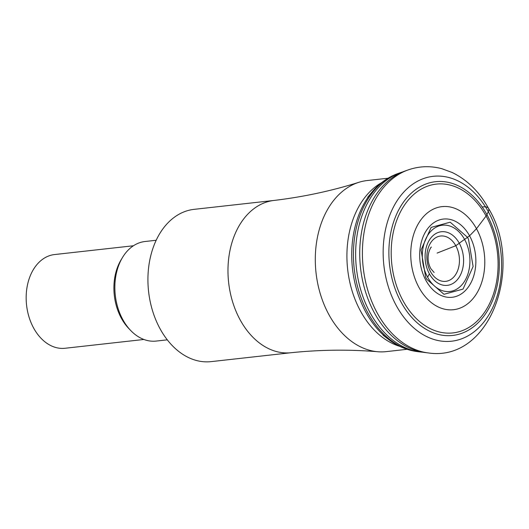 <?xml version="1.0" encoding="UTF-8"?>
<svg xmlns="http://www.w3.org/2000/svg" width="529" height="529" viewBox="0 0 529 529"><rect width="100%" height="100%" fill="white"/><g stroke="black" fill="none" stroke-linecap="round" stroke-linejoin="round"><path stroke-width="0.79" d="M428.669 272.442A26.972 19.137 -96.4 0 1 432.662 235.974A26.972 19.137 -96.4 0 1 459.278 243.228A26.972 19.137 -96.4 0 1 460.012 244.649A26.972 19.137 -96.4 0 1 456.018 281.117A26.972 19.137 -96.4 0 1 429.403 273.863A26.972 19.137 -96.4 0 1 428.669 272.442M465.487 241.164A33.347 23.66 -96.4 0 1 460.547 286.255A33.347 23.66 -96.4 0 1 427.65 277.282A33.347 23.66 -96.4 0 1 426.744 275.53A33.347 23.66 -96.4 0 1 431.684 230.439A33.347 23.66 -96.4 0 1 464.581 239.412A33.347 23.66 -96.4 0 1 465.487 241.164M425.977 280.515A39.358 27.925 83.6 0 0 465.5 290.414A39.358 27.925 83.6 0 0 469.567 235.815A39.358 27.925 83.6 0 0 430.037 225.916A39.358 27.925 83.6 0 0 425.977 280.515M419.047 287.617A51.862 36.799 -96.4 0 1 424.41 215.667A51.862 36.799 -96.4 0 1 476.49 228.713A51.862 36.799 -96.4 0 1 471.134 300.664A51.862 36.799 -96.4 0 1 419.047 287.617M428.391 352.949L425.197 352.559A92.582 65.689 -96.4 0 1 420.965 351.864A92.582 65.689 -96.4 0 1 374.558 313.181A92.582 65.689 -96.4 0 1 400.989 172.666A92.582 65.689 -96.4 0 1 404.969 171.052L407.991 169.974A93.329 66.224 83.6 0 0 377.349 313.247A93.329 66.224 83.6 0 0 428.391 352.949C490.489 362.153 524.087 266.927 488.545 208.426C479.426 191.875 467.325 179.906 452.222 172.514L441.728 168.665C430.302 165.67 419.054 166.106 407.991 169.974M402.662 171.938A91.438 64.882 83.6 0 0 400.341 172.699A91.438 64.882 83.6 0 0 370.293 313.082A91.438 64.882 83.6 0 0 420.33 351.977A91.438 64.882 83.6 0 0 422.757 352.202M399.838 346.369A86.075 61.073 -96.4 0 1 360.699 311.436A86.075 61.073 -96.4 0 1 381.594 182.677M388.035 178.22L367.212 180.541A86.075 61.073 83.6 0 0 358.94 182.287A86.075 61.073 83.6 0 0 329.084 314.96A86.075 61.073 83.6 0 0 377.832 351.739A86.075 61.073 83.6 0 0 386.282 351.62L407.105 349.299M274.068 200.438L194.13 209.345A76.612 54.361 83.6 0 0 151.545 252.756A76.612 54.361 83.6 0 0 160.188 328.998A76.612 54.361 83.6 0 0 160.227 329.071A76.612 54.361 83.6 0 0 211.104 361.631L291.043 352.724M156.187 240.259L145.065 241.502A50.096 35.549 83.6 0 0 117.22 269.883A50.096 35.549 83.6 0 0 122.873 319.734A50.096 35.549 83.6 0 0 156.161 341.073L167.283 339.836M133.453 245.76L54.593 254.548A47.147 33.453 83.6 0 0 28.387 281.263A47.147 33.453 83.6 0 0 33.704 328.178A47.147 33.453 83.6 0 0 65.041 348.267L143.901 339.473M437.086 253.087L455.793 245.721A586.615 207.923 -28.8 0 0 459.278 243.228A58.765 20.829 151.2 0 1 464.581 239.412L469.567 235.815L476.49 228.713L486.098 215.997A11.79 4.179 -28.8 0 0 486.931 214.648L488.313 211.653A17.682 6.269 -28.8 0 0 482.455 206.951M397.801 173.598C387.856 177.222 379.227 183.411 371.913 192.172A89.5 63.506 83.6 0 0 371.9 192.186A89.5 63.506 83.6 0 0 366.061 312.573A89.5 63.506 83.6 0 0 388.293 339.228A89.5 63.506 83.6 0 0 388.306 339.241C397.365 346.178 407.145 350.317 417.646 351.653A90.816 64.439 -96.4 0 1 367.972 313.023A90.816 64.439 -96.4 0 1 397.801 173.598A90.816 64.439 -96.4 0 1 397.821 173.591A90.816 64.439 -96.4 0 1 399.084 173.162M420.33 351.977L417.672 351.659A90.816 64.439 -96.4 0 1 417.646 351.653M455.793 245.721A22.82 16.194 -96.4 0 1 453.439 277.375A22.82 16.194 -96.4 0 1 430.52 271.635A22.82 16.194 -96.4 0 1 432.881 239.981A22.82 16.194 -96.4 0 1 455.793 245.721M427.65 277.289A58.765 20.829 151.2 0 1 429.403 273.863M426.672 279.173L425.666 277.236L421.064 249.986L431.128 227.391L450.186 222.187L467.497 237.309L468.502 239.247L473.105 266.49L463.04 289.092L443.983 294.296L426.672 279.173M403.177 301.027A74.873 53.125 83.6 0 0 478.361 319.866A74.873 53.125 83.6 0 0 486.098 215.997A74.873 53.125 83.6 0 0 410.907 197.165A74.873 53.125 83.6 0 0 403.177 301.027M486.931 214.648A77.353 54.884 83.6 0 0 409.248 195.194A77.353 54.884 83.6 0 0 401.26 302.495A77.353 54.884 83.6 0 0 478.937 321.956A77.353 54.884 83.6 0 0 486.931 214.648M488.313 211.653A82.96 58.871 -96.4 0 1 479.75 326.743A82.96 58.871 -96.4 0 1 396.433 305.874A82.96 58.871 -96.4 0 1 405.002 190.784A82.96 58.871 -96.4 0 1 488.313 211.653M291.168 352.711A76.612 54.361 -96.4 0 1 290.924 352.737A76.612 54.361 -96.4 0 1 240.259 320.071A76.612 54.361 -96.4 0 1 273.943 200.451C303.196 196.967 331.531 190.916 358.94 182.287M129.757 329.494A47.147 33.453 -96.4 0 1 121.445 318.398A47.147 33.453 -96.4 0 1 121.855 258.608M371.9 192.186L367.681 197.244M383.062 335.221L388.293 339.228M434.117 272.488L430.798 268.606C424.146 256.069 431.843 245.641 431.3 247.195M400.341 172.699L397.821 173.591M377.832 351.739C349.193 349.358 320.224 349.695 290.924 352.737"/></g></svg>
